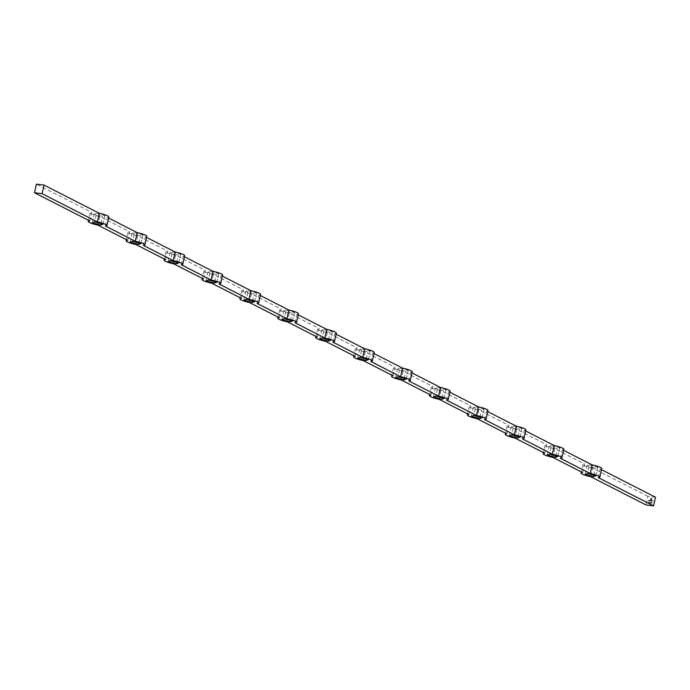 <?xml version="1.0" encoding="UTF-8"?>
<svg xmlns="http://www.w3.org/2000/svg" width="690" height="690" viewBox="0 0 690 690"><rect width="100%" height="100%" fill="white"/><g stroke="black" fill="none" stroke-linecap="round" stroke-linejoin="round"><path stroke-width="0.52" stroke-dasharray="3.45 2.59" d="M651.153 502.544L651.015 503.131L651.507 503.191L651.455 502.346L651.05 503.148L651.533 503.208L651.188 502.561M650.48 502.242L649.954 503.019L650.636 503.096L650.446 502.225L650.023 503.027M649.609 502.225L649.273 502.932L649.583 502.13M650.696 498.068L650.73 500.043L650.799 498.232L651.705 498.499L651.507 500L651.489 498.646L650.937 498.43L651.101 500.103L651.602 500.164L651.903 498.698L650.73 498.077L650.886 500.086L650.834 498.249L651.731 498.516L651.533 500.017L651.515 498.663L650.972 498.447L651.127 500.121L651.636 500.181L651.938 498.715L650.73 498.077M651.964 501.233L652.085 500.388M651.17 500.517L650.256 501.018L650.567 500.5L651.041 501.113L650.963 500.492L650.291 501.026L650.955 500.561L651.075 501.13L651.205 500.535M648.85 500.854L648.721 500.216L648.384 500.793L648.98 500.259M648.954 500.241L648.384 500.793M648.359 500.776L648.686 500.276L648.781 500.845M649.799 500.362L649.609 500.949L650.221 500.716L649.704 500.336L649.67 500.957M649.635 500.94L650.221 500.716L649.773 500.345M655.5 497.24L647.884 496.308L645.969 504.925M649.454 500.931L649.592 500.336L649.066 500.569L649.454 500.931L649.592 500.336M649.557 500.319L648.997 500.871M648.962 500.854L649.29 500.345L649.394 500.923M652.128 503.088L651.869 502.389L651.679 503.226L651.852 502.38L651.74 502.958M651.472 500.319L651.498 501.19L651.403 500.31M651.377 500.293L651.188 501.13L651.843 500.914L651.394 500.673M648.66 502.208L648.729 502.872L649.118 502.268L648.764 502.889L648.695 502.216M653.068 501.371L653.249 500.552M598.334 477.652L600.24 469.027L601.49 469.666M560.418 458.298L562.333 449.673L563.583 450.311M582.602 472.581L584.516 463.956L554.717 448.741L552.802 457.366M647.884 496.308L592.624 468.096L590.718 476.721M522.511 438.944L524.417 430.319L525.668 430.957M544.695 453.227L546.601 444.602L516.801 429.387L514.895 438.012M484.596 419.589L486.51 410.964L487.761 411.602M506.779 433.872L508.694 425.247L478.895 410.033L476.98 418.658M446.689 400.235L448.595 391.61L449.845 392.248M468.872 414.518L470.778 405.893L440.979 390.678L439.073 399.303M408.773 380.88L410.688 372.255L411.939 372.893M430.957 395.163L432.872 386.538L403.072 371.324L401.157 379.949M370.866 361.526L372.773 352.901L374.023 353.539M393.05 375.809L394.956 367.184L365.157 351.969L363.251 360.594M332.951 342.171L334.866 333.546L336.116 334.184M355.134 356.454L357.049 347.829L327.25 332.615L325.335 341.24M295.044 322.817L296.95 314.192L298.201 314.83M317.228 337.099L319.134 328.474L289.334 313.26L287.428 321.885M257.129 303.462L259.043 294.837L260.294 295.475M279.312 317.745L281.227 309.12L251.427 293.906L249.513 302.531M219.222 284.108L221.128 275.483L222.378 276.121M241.405 298.39L243.311 289.765L213.512 274.551L211.606 283.176M181.306 264.753L183.221 256.128L184.471 256.766M203.49 279.036L205.404 270.411L175.605 255.197L173.69 263.822M143.399 245.398L145.305 236.773L146.556 237.412M165.583 259.681L167.489 251.056L137.689 235.842L135.783 244.467M105.484 226.044L107.398 217.419L108.649 218.057M127.667 240.327L129.582 231.702L99.783 216.488L97.868 225.113M89.76 220.972L91.666 212.347L36.415 184.135M134.421 232.694L142.83 234.902L140.467 235.782L132.057 233.574L134.421 232.694L132.506 241.319M172.328 252.048L180.746 254.256L178.382 255.136L169.973 252.928L172.328 252.048L170.421 260.673M210.243 271.403L218.652 273.611L216.289 274.491L207.88 272.283L210.243 271.403L208.328 280.028M248.15 290.757L256.568 292.965L254.205 293.845L245.795 291.637L248.15 290.757L246.244 299.382M286.065 310.112L294.475 312.32L292.112 313.2L283.702 310.992L286.065 310.112L284.151 318.737M323.972 329.466L332.39 331.674L330.027 332.554L321.618 330.346L323.972 329.466L322.066 338.091M361.888 348.821L370.297 351.029L367.934 351.909L359.524 349.701L361.888 348.821L359.973 357.446M399.795 368.175L408.213 370.383L405.849 371.263L397.44 369.055L399.795 368.175L397.889 376.8M437.71 387.53L446.12 389.738L443.756 390.618L435.347 388.41L437.71 387.53L435.795 396.155M475.617 406.884L484.035 409.092L481.672 409.972L473.262 407.764L475.617 406.884L473.711 415.509M513.533 426.239L521.942 428.447L519.579 429.327L511.169 427.119L513.533 426.239L511.618 434.864M551.439 445.593L559.857 447.801L557.494 448.681L549.085 446.473L551.439 445.593L549.533 454.218M589.355 464.948L597.764 467.156L595.401 468.036L586.992 465.828L589.355 464.948L587.44 473.573M96.505 213.339L104.923 215.547L102.56 216.427L94.151 214.219L96.505 213.339L94.599 221.964M601.732 468.57A9.582 1.518 12.5 0 1 600.24 469.027M592.624 468.096A9.582 1.518 12.5 0 1 583.024 464.422A9.582 1.518 12.5 0 1 584.516 463.956M554.717 448.741A9.582 1.518 12.5 0 1 545.109 445.067A9.582 1.518 12.5 0 1 546.601 444.602M516.801 429.387A9.582 1.518 12.5 0 1 507.202 425.713A9.582 1.518 12.5 0 1 508.694 425.247M478.895 410.033A9.582 1.518 12.5 0 1 469.286 406.358A9.582 1.518 12.5 0 1 470.778 405.893M440.979 390.678A9.582 1.518 12.5 0 1 431.379 387.004A9.582 1.518 12.5 0 1 432.872 386.538M403.072 371.324A9.582 1.518 12.5 0 1 393.464 367.649A9.582 1.518 12.5 0 1 394.956 367.184M365.157 351.969A9.582 1.518 12.5 0 1 355.557 348.295A9.582 1.518 12.5 0 1 357.049 347.829M327.25 332.615A9.582 1.518 12.5 0 1 317.642 328.94A9.582 1.518 12.5 0 1 319.134 328.474M289.334 313.26A9.582 1.518 12.5 0 1 279.735 309.586A9.582 1.518 12.5 0 1 281.227 309.12M251.427 293.906A9.582 1.518 12.5 0 1 241.819 290.231A9.582 1.518 12.5 0 1 243.311 289.765M213.512 274.551A9.582 1.518 12.5 0 1 203.912 270.877A9.582 1.518 12.5 0 1 205.404 270.411M175.605 255.197A9.582 1.518 12.5 0 1 165.997 251.522A9.582 1.518 12.5 0 1 167.489 251.056M137.689 235.842A9.582 1.518 12.5 0 1 128.09 232.168A9.582 1.518 12.5 0 1 129.582 231.702M99.783 216.488A9.582 1.518 12.5 0 1 90.174 212.813A9.582 1.518 12.5 0 1 91.666 212.347M108.891 216.962A9.582 1.518 12.5 0 1 107.398 217.419M146.797 236.316A9.582 1.518 12.5 0 1 145.305 236.773M184.713 255.671A9.582 1.518 12.5 0 1 183.221 256.128M222.62 275.025A9.582 1.518 12.5 0 1 221.128 275.483M260.535 294.38A9.582 1.518 12.5 0 1 259.043 294.837M298.442 313.734A9.582 1.518 12.5 0 1 296.95 314.192M336.358 333.089A9.582 1.518 12.5 0 1 334.866 333.546M374.265 352.443A9.582 1.518 12.5 0 1 372.773 352.901M412.18 371.798A9.582 1.518 12.5 0 1 410.688 372.255M450.087 391.152A9.582 1.518 12.5 0 1 448.595 391.61M488.002 410.507A9.582 1.518 12.5 0 1 486.51 410.964M525.909 429.861A9.582 1.518 12.5 0 1 524.417 430.319M563.825 449.216A9.582 1.518 12.5 0 1 562.333 449.673M649.868 500.906L649.971 500.431L649.799 500.88M652.059 500.379L651.903 501.225M649.419 502.104L649.342 502.941M649.247 502.915L649.497 502.208M650.541 503.079L650.446 502.225M92.236 222.844L94.151 214.219M100.964 223.629L102.56 216.427M103.008 224.172L104.923 215.547M585.077 474.453L586.992 465.828M593.805 475.238L595.401 468.036M595.85 475.781L597.764 467.156M547.17 455.098L549.085 446.473M555.899 455.883L557.494 448.681M557.943 456.426L559.857 447.801M509.255 435.744L511.169 427.119M517.983 436.529L519.579 429.327M520.027 437.072L521.942 428.447M471.348 416.389L473.262 407.764M480.076 417.174L481.672 409.972M482.12 417.717L484.035 409.092M433.432 397.035L435.347 388.41M442.161 397.82L443.756 390.618M444.205 398.363L446.12 389.738M395.525 377.68L397.44 369.055M404.254 378.465L405.849 371.263M406.298 379.008L408.213 370.383M357.61 358.326L359.524 349.701M366.338 359.111L367.934 351.909M368.382 359.654L370.297 351.029M319.703 338.971L321.618 330.346M328.431 339.756L330.027 332.554M330.476 340.299L332.39 331.674M281.787 319.617L283.702 310.992M290.516 320.402L292.112 313.2M292.56 320.945L294.475 312.32M243.881 300.262L245.795 291.637M252.609 301.047L254.205 293.845M254.653 301.59L256.568 292.965M205.965 280.908L207.88 272.283M214.694 281.693L216.289 274.491M216.738 282.236L218.652 273.611M168.058 261.553L169.973 252.928M176.787 262.338L178.382 255.136M178.831 262.881L180.746 254.256M130.143 242.199L132.057 233.574M138.871 242.984L140.467 235.782M140.915 243.527L142.83 234.902M90.174 212.813L88.51 220.334M128.09 232.168L126.417 239.689M165.997 251.522L164.332 259.043M203.912 270.877L202.239 278.398M241.819 290.231L240.155 297.752M279.735 309.586L278.061 317.107M317.642 328.94L315.977 336.461M355.557 348.295L353.884 355.816M393.464 367.649L391.799 375.17M431.379 387.004L429.706 394.525M469.286 406.358L467.622 413.879M507.202 425.713L505.529 433.234M545.109 445.067L543.444 452.588M583.024 464.422L581.351 471.943"/><path stroke-width="1.03" d="M581.351 471.943L581.109 473.038A9.582 1.518 12.5 0 0 590.718 476.721L645.969 504.925L653.585 505.865L655.5 497.24L601.49 469.666M563.583 450.311L592.132 464.888L590.217 473.513A9.582 1.518 12.5 0 1 599.826 477.187A9.582 1.518 12.5 0 1 598.334 477.652L653.585 505.865M525.668 430.957L554.217 445.533L552.311 454.158A9.582 1.518 12.5 0 1 561.91 457.832A9.582 1.518 12.5 0 1 560.418 458.298L590.217 473.513M543.444 452.588L543.202 453.684A9.582 1.518 12.5 0 0 552.802 457.366L582.602 472.581A9.582 1.518 12.5 0 0 581.109 473.038M487.761 411.602L516.31 426.179L514.395 434.804A9.582 1.518 12.5 0 1 524.003 438.478A9.582 1.518 12.5 0 1 522.511 438.944L552.311 454.158M505.529 433.234L505.287 434.329A9.582 1.518 12.5 0 0 514.895 438.012L544.695 453.227A9.582 1.518 12.5 0 0 543.202 453.684M449.845 392.248L478.394 406.824L476.488 415.449A9.582 1.518 12.5 0 1 486.088 419.123A9.582 1.518 12.5 0 1 484.596 419.589L514.395 434.804M467.622 413.879L467.38 414.975A9.582 1.518 12.5 0 0 476.98 418.658L506.779 433.872A9.582 1.518 12.5 0 0 505.287 434.329M411.939 372.893L440.487 387.47L438.573 396.095A9.582 1.518 12.5 0 1 448.181 399.769A9.582 1.518 12.5 0 1 446.689 400.235L476.488 415.449M429.706 394.525L429.465 395.62A9.582 1.518 12.5 0 0 439.073 399.303L468.872 414.518A9.582 1.518 12.5 0 0 467.38 414.975M374.023 353.539L402.572 368.115L400.666 376.74A9.582 1.518 12.5 0 1 410.265 380.414A9.582 1.518 12.5 0 1 408.773 380.88L438.573 396.095M391.799 375.17L391.558 376.266A9.582 1.518 12.5 0 0 401.157 379.949L430.957 395.163A9.582 1.518 12.5 0 0 429.465 395.62M336.116 334.184L364.665 348.761L362.75 357.386A9.582 1.518 12.5 0 1 372.359 361.06A9.582 1.518 12.5 0 1 370.866 361.526L400.666 376.74M353.884 355.816L353.642 356.911A9.582 1.518 12.5 0 0 363.251 360.594L393.05 375.809A9.582 1.518 12.5 0 0 391.558 376.266M298.201 314.83L326.75 329.406L324.843 338.031A9.582 1.518 12.5 0 1 334.443 341.705A9.582 1.518 12.5 0 1 332.951 342.171L362.75 357.386M315.977 336.461L315.735 337.557A9.582 1.518 12.5 0 0 325.335 341.24L355.134 356.454A9.582 1.518 12.5 0 0 353.642 356.911M260.294 295.475L288.843 310.052L286.928 318.677A9.582 1.518 12.5 0 1 296.536 322.351A9.582 1.518 12.5 0 1 295.044 322.817L324.843 338.031M278.061 317.107L277.82 318.202A9.582 1.518 12.5 0 0 287.428 321.885L317.228 337.099A9.582 1.518 12.5 0 0 315.735 337.557M222.378 276.121L250.927 290.697L249.021 299.322A9.582 1.518 12.5 0 1 258.621 302.996A9.582 1.518 12.5 0 1 257.129 303.462L286.928 318.677M240.155 297.752L239.913 298.848A9.582 1.518 12.5 0 0 249.513 302.531L279.312 317.745A9.582 1.518 12.5 0 0 277.82 318.202M184.471 256.766L213.02 271.343L211.106 279.968A9.582 1.518 12.5 0 1 220.714 283.642A9.582 1.518 12.5 0 1 219.222 284.108L249.021 299.322M202.239 278.398L201.998 279.493A9.582 1.518 12.5 0 0 211.606 283.176L241.405 298.39A9.582 1.518 12.5 0 0 239.913 298.848M146.556 237.412L175.105 251.988L173.199 260.613A9.582 1.518 12.5 0 1 182.798 264.287A9.582 1.518 12.5 0 1 181.306 264.753L211.106 279.968M164.332 259.043L164.091 260.139A9.582 1.518 12.5 0 0 173.69 263.822L203.49 279.036A9.582 1.518 12.5 0 0 201.998 279.493M108.649 218.057L137.198 232.634L135.283 241.259A9.582 1.518 12.5 0 1 144.891 244.933A9.582 1.518 12.5 0 1 143.399 245.398L173.199 260.613M126.417 239.689L126.175 240.784A9.582 1.518 12.5 0 0 135.783 244.467L165.583 259.681A9.582 1.518 12.5 0 0 164.091 260.139M44.031 185.075L36.415 184.135L34.5 192.76L42.116 193.692L44.031 185.075L99.282 213.279L97.376 221.904A9.582 1.518 12.5 0 1 106.976 225.578A9.582 1.518 12.5 0 1 105.484 226.044L135.283 241.259M88.51 220.334L88.268 221.43A9.582 1.518 12.5 0 0 97.868 225.113L127.667 240.327A9.582 1.518 12.5 0 0 126.175 240.784M42.116 193.692L97.376 221.904M34.5 192.76L89.76 220.972A9.582 1.518 12.5 0 0 88.268 221.43M592.132 464.888A9.582 1.518 12.5 0 1 601.732 468.57L599.826 477.187M99.282 213.279A9.582 1.518 12.5 0 1 108.891 216.962L106.976 225.578M137.198 232.634A9.582 1.518 12.5 0 1 146.797 236.316L144.891 244.933M175.105 251.988A9.582 1.518 12.5 0 1 184.713 255.671L182.798 264.287M213.02 271.343A9.582 1.518 12.5 0 1 222.62 275.025L220.714 283.642M250.927 290.697A9.582 1.518 12.5 0 1 260.535 294.38L258.621 302.996M288.843 310.052A9.582 1.518 12.5 0 1 298.442 313.734L296.536 322.351M326.75 329.406A9.582 1.518 12.5 0 1 336.358 333.089L334.443 341.705M364.665 348.761A9.582 1.518 12.5 0 1 374.265 352.443L372.359 361.06M402.572 368.115A9.582 1.518 12.5 0 1 412.18 371.798L410.265 380.414M440.487 387.47A9.582 1.518 12.5 0 1 450.087 391.152L448.181 399.769M478.394 406.824A9.582 1.518 12.5 0 1 488.002 410.507L486.088 419.123M516.31 426.179A9.582 1.518 12.5 0 1 525.909 429.861L524.003 438.478M554.217 445.533A9.582 1.518 12.5 0 1 563.825 449.216L561.91 457.832M138.561 244.407L130.143 242.199L132.506 241.319L140.915 243.527L138.561 244.407L138.871 242.984M176.468 263.761L168.058 261.553L170.421 260.673L178.831 262.881L176.468 263.761L176.787 262.338M214.383 283.116L205.965 280.908L208.328 280.028L216.738 282.236L214.383 283.116L214.694 281.693M252.29 302.47L243.881 300.262L246.244 299.382L254.653 301.59L252.29 302.47L252.609 301.047M290.205 321.825L281.787 319.617L284.151 318.737L292.56 320.945L290.205 321.825L290.516 320.402M328.112 341.179L319.703 338.971L322.066 338.091L330.476 340.299L328.112 341.179L328.431 339.756M366.028 360.534L357.61 358.326L359.973 357.446L368.382 359.654L366.028 360.534L366.338 359.111M403.935 379.888L395.525 377.68L397.889 376.8L406.298 379.008L403.935 379.888L404.254 378.465M441.85 399.243L433.432 397.035L435.795 396.155L444.205 398.363L441.85 399.243L442.161 397.82M479.757 418.597L471.348 416.389L473.711 415.509L482.12 417.717L479.757 418.597L480.076 417.174M517.673 437.952L509.255 435.744L511.618 434.864L520.027 437.072L517.673 437.952L517.983 436.529M555.579 457.306L547.17 455.098L549.533 454.218L557.943 456.426L555.579 457.306L555.899 455.883M593.495 476.661L585.077 474.453L587.44 473.573L595.85 475.781L593.495 476.661L593.805 475.238M100.645 225.052L92.236 222.844L94.599 221.964L103.008 224.172L100.645 225.052L100.964 223.629"/></g></svg>

